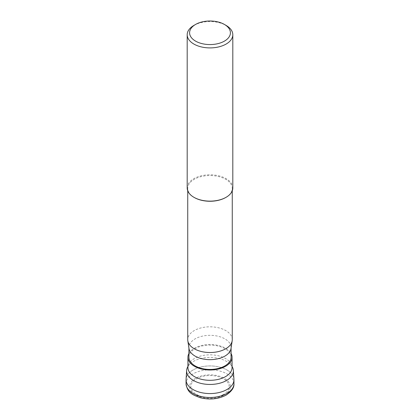 <?xml version="1.0" encoding="UTF-8"?>
<svg xmlns="http://www.w3.org/2000/svg" width="420" height="420" viewBox="0 0 420 420"><rect width="100%" height="100%" fill="white"/><g stroke="black" fill="none" stroke-linecap="round" stroke-linejoin="round"><path stroke-width="0.32" stroke-dasharray="2.1 1.58" d="M223.545 394.411A19.157 11.056 180 0 1 196.455 394.411A19.157 11.056 180 0 1 196.455 378.772A19.157 11.056 180 0 1 223.545 378.772A19.157 11.056 180 0 1 223.545 394.411M186.055 379.748A23.945 13.823 180 0 1 193.069 369.973A23.945 13.823 180 0 1 219.161 366.975A23.945 13.823 180 0 1 233.945 379.748M187.934 366.487A23.378 13.498 180 0 1 189.74 364.214A23.378 13.498 180 0 1 193.468 361.405A23.378 13.498 180 0 1 230.26 364.214A23.378 13.498 180 0 1 232.066 366.487M233.929 379.234A23.945 13.823 0 0 0 218.752 366.881A23.945 13.823 0 0 0 193.069 369.973A23.945 13.823 0 0 0 186.071 379.234M188.916 353.509A22.066 12.737 180 0 1 194.397 348.259A22.066 12.737 180 0 1 231.084 353.509M231.084 357.268A21.084 12.17 0 0 0 218.069 346.022A21.084 12.17 0 0 0 195.09 348.658A21.084 12.17 0 0 0 188.916 357.268M189 348.558A21.084 12.17 180 0 1 188.916 347.492A21.084 12.17 180 0 1 195.09 338.882A21.084 12.17 180 0 1 218.069 336.247A21.084 12.17 180 0 1 231.084 347.492A21.084 12.17 180 0 1 231 348.558M232.265 339.67A22.265 12.857 0 0 0 218.521 327.794A22.265 12.857 0 0 0 194.255 330.582A22.265 12.857 0 0 0 187.735 339.67M194.255 197.495A22.265 12.857 180 0 1 187.735 188.402A22.265 12.857 180 0 1 194.255 179.314A22.265 12.857 180 0 1 218.521 176.526A22.265 12.857 180 0 1 232.265 188.402A22.265 12.857 180 0 1 225.745 197.495M232.806 187.96A22.806 13.167 0 0 0 218.726 175.796A22.806 13.167 0 0 0 193.872 178.652A22.806 13.167 0 0 0 187.194 187.96M193.872 25.431A22.806 13.167 180 0 1 226.128 25.431M195.61 378.284A20.354 11.749 0 0 0 195.61 394.9A20.354 11.749 0 0 0 224.39 394.9A20.354 11.749 0 0 0 224.39 378.284A20.354 11.749 0 0 0 195.61 378.284M233.945 383.659A23.945 13.823 0 0 0 219.161 370.886A23.945 13.823 0 0 0 193.069 373.884A23.945 13.823 0 0 0 186.055 383.659M230.26 364.214C231.556 365.631 232.16 366.749 232.066 367.568A22.066 12.737 0 0 0 218.442 355.798A22.066 12.737 0 0 0 194.397 358.559A22.066 12.737 0 0 0 187.934 367.568C187.672 367.101 188.276 365.983 189.74 364.214M188.916 347.492L188.916 348.022M231.084 347.492L231.084 348.022M187.735 188.402L187.735 190.806M232.265 188.402L232.265 190.806"/><path stroke-width="0.63" d="M233.945 383.659L233.945 379.748A23.945 13.823 180 0 1 226.931 389.524A23.945 13.823 180 0 1 200.839 392.522A23.945 13.823 180 0 1 186.055 379.748L186.055 383.659A23.945 13.823 0 0 0 200.839 396.428A23.945 13.823 0 0 0 226.931 393.435A23.945 13.823 0 0 0 233.945 383.659C234.292 387.529 231.703 391.335 226.186 395.078C218.384 399.157 209.759 400.04 200.309 397.735C193.158 395.015 187.43 393.335 186.055 383.659M232.066 366.487A23.378 13.498 180 0 1 233.363 370.451A23.378 13.498 180 0 1 226.532 380.494A23.378 13.498 180 0 1 200.655 383.324A23.378 13.498 180 0 1 186.638 370.451A23.378 13.498 180 0 1 187.934 366.487M186.638 370.451L186.071 379.234A23.945 13.823 0 0 0 200.429 392.422A23.945 13.823 0 0 0 226.931 389.524A23.945 13.823 0 0 0 233.929 379.234L233.363 370.451M231.084 353.509A22.066 12.737 180 0 1 232.066 357.268A22.066 12.737 180 0 1 225.603 366.272A22.066 12.737 180 0 1 201.558 369.033A22.066 12.737 180 0 1 187.934 357.268A22.066 12.737 180 0 1 188.916 353.509M188.916 348.022L188.916 357.268A21.084 12.17 0 0 0 201.931 368.513A21.084 12.17 0 0 0 224.91 365.873A21.084 12.17 0 0 0 231.084 357.268L231.084 348.022M232.181 340.793L231 348.558A21.084 12.17 180 0 1 224.91 356.097A21.084 12.17 180 0 1 202.792 358.927A21.084 12.17 180 0 1 189 348.558L187.819 340.793A22.265 12.857 0 0 0 202.388 351.75A22.265 12.857 0 0 0 225.745 348.763A22.265 12.857 0 0 0 232.181 340.793A22.265 12.857 0 0 0 232.265 339.67L232.265 190.806M187.735 190.806L187.735 339.67A22.265 12.857 0 0 0 187.819 340.793M225.745 197.495L226.128 197.274L225.745 197.495A22.265 12.857 180 0 1 194.255 197.495L193.872 197.274A22.806 13.167 0 0 0 226.128 197.274L226.128 197.274A22.806 13.167 0 0 0 232.806 187.96L232.806 34.739A22.806 13.167 180 0 1 226.128 44.053A22.806 13.167 180 0 1 201.275 46.904A22.806 13.167 180 0 1 187.194 34.739A22.806 13.167 180 0 1 193.872 25.431L195.568 24.449A20.412 11.786 180 0 1 224.432 24.449A20.412 11.786 180 0 1 224.432 41.118A20.412 11.786 180 0 1 195.568 41.118A20.412 11.786 180 0 1 195.568 24.449L193.872 25.431M187.194 34.739L187.194 187.96A22.806 13.167 0 0 0 193.872 197.274M224.432 24.449L226.128 25.431A22.806 13.167 180 0 1 232.806 34.739M187.934 357.268L187.934 367.568A22.066 12.737 0 0 0 201.558 379.339A22.066 12.737 0 0 0 225.603 376.577A22.066 12.737 0 0 0 232.066 367.568L232.066 357.268"/></g></svg>

